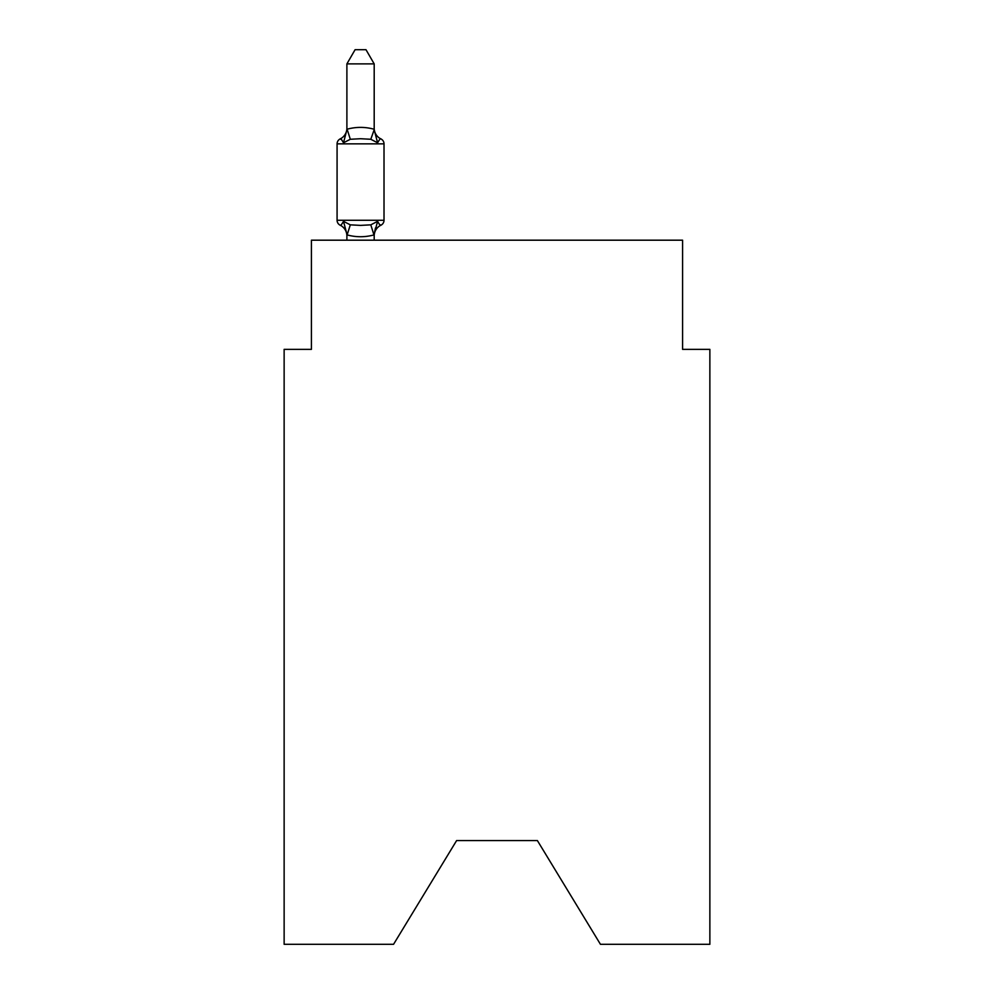 <?xml version="1.0" encoding="UTF-8"?>
<svg xmlns="http://www.w3.org/2000/svg" width="994" height="994" viewBox="0 0 994 994"><rect width="100%" height="100%" fill="white"/><g stroke="black" fill="none" stroke-linecap="round" stroke-linejoin="round"><path stroke-width="1.49" d="M537.394 840.589L600.438 944.3L709.865 944.3L709.865 349.354L682.58 349.354L682.58 240.188L311.42 240.188L311.42 349.354L284.135 349.354L284.135 944.3L393.562 944.3L456.606 840.589L537.394 840.589L456.606 840.589M374.191 63.889L346.894 63.889L355.094 49.7L365.991 49.7L374.191 63.889L374.191 129.754L377.596 142.788C379.484 139.446 380.603 138.166 380.951 138.949C380.603 138.166 379.484 139.446 377.596 142.788C379.484 139.446 380.603 138.166 380.951 138.949A5.455 5.455 0 0 1 384.019 143.857L384.019 220.27A5.455 5.455 0 0 1 380.951 225.178C380.603 225.961 379.484 224.681 377.596 221.339C379.484 224.681 380.603 225.961 380.951 225.178C380.603 225.961 379.484 224.681 377.596 221.339C379.484 224.681 380.603 225.961 380.951 225.178C380.603 225.961 379.484 224.681 377.596 221.339C379.484 224.681 380.603 225.961 380.951 225.178C380.603 225.961 379.484 224.681 377.596 221.339C379.484 224.681 380.603 225.961 380.951 225.178C380.603 225.961 379.484 224.681 377.596 221.339L373.968 234.919C365.009 237.33 356.051 237.33 347.117 234.919L343.489 221.339C341.601 224.681 340.495 225.961 340.147 225.178A5.455 5.455 0 0 1 337.078 220.27A5.455 5.455 0 0 0 340.147 225.178C340.495 225.961 341.601 224.681 343.489 221.339C341.601 224.681 340.495 225.961 340.147 225.178A5.455 5.455 0 0 1 337.078 220.27A5.455 5.455 0 0 0 340.147 225.178C340.495 225.961 341.601 224.681 343.489 221.339C341.601 224.681 340.495 225.961 340.147 225.178A5.455 5.455 0 0 1 337.078 220.27A5.455 5.455 0 0 0 340.147 225.178C340.495 225.961 341.601 224.681 343.489 221.339C341.601 224.681 340.495 225.961 340.147 225.178A5.455 5.455 0 0 1 337.078 220.27A5.455 5.455 0 0 0 340.147 225.178C340.495 225.961 341.601 224.681 343.489 221.339C341.601 224.681 340.495 225.961 340.147 225.178A5.455 5.455 0 0 1 337.078 220.27A5.455 5.455 0 0 0 340.147 225.178C340.495 225.961 341.601 224.681 343.489 221.339C341.601 224.681 340.495 225.961 340.147 225.178A5.455 5.455 0 0 1 337.078 220.27A5.455 5.455 0 0 0 340.147 225.178C340.495 225.961 341.601 224.681 343.489 221.339L350.31 224.843L360.549 225.389L370.787 224.843L377.596 221.339C379.484 224.681 380.603 225.961 380.951 225.178L379.385 224.433M377.596 142.788C379.484 139.446 380.603 138.166 380.951 138.949C380.603 138.166 379.484 139.446 377.596 142.788C379.484 139.446 380.603 138.166 380.951 138.949C380.603 138.166 379.484 139.446 377.596 142.788L370.787 139.272L360.549 138.725L350.31 139.272L343.489 142.788C341.601 139.446 340.495 138.166 340.147 138.949A5.455 5.455 0 0 0 337.078 143.857A5.455 5.455 0 0 1 340.147 138.949L341.7 139.694L340.147 138.949A5.455 5.455 0 0 0 337.078 143.857A5.455 5.455 0 0 1 340.147 138.949A5.455 5.455 0 0 0 337.078 143.857A5.455 5.455 0 0 1 340.147 138.949C340.495 138.166 341.601 139.446 343.489 142.788C341.601 139.446 340.495 138.166 340.147 138.949A5.455 5.455 0 0 0 337.078 143.857A5.455 5.455 0 0 1 340.147 138.949C340.495 138.166 341.601 139.446 343.489 142.788C341.601 139.446 340.495 138.166 340.147 138.949A5.455 5.455 0 0 0 337.078 143.857A5.455 5.455 0 0 1 340.147 138.949C340.495 138.166 341.601 139.446 343.489 142.788C341.601 139.446 340.495 138.166 340.147 138.949A5.455 5.455 0 0 0 337.078 143.857A5.455 5.455 0 0 1 340.147 138.949C340.495 138.166 341.601 139.446 343.489 142.788C341.601 139.446 340.495 138.166 340.147 138.949A12.003 12.003 0 0 0 346.894 128.151M374.191 129.754L370.787 139.272M374.191 234.36L375.471 227.937L374.191 234.36M346.894 63.889L346.894 129.754L343.489 142.788C341.601 139.446 340.495 138.166 340.147 138.949M374.191 128.151A12.003 12.003 0 0 0 380.951 138.949A5.455 5.455 0 0 1 384.019 143.857L337.078 143.857L337.078 220.27L384.019 220.27A5.455 5.455 0 0 1 380.951 225.178A12.003 12.003 0 0 0 374.191 235.976M346.894 129.27L347.117 129.195C356.088 126.785 365.034 126.785 373.968 129.195M374.191 240.188L374.191 234.857M346.894 240.188L346.894 234.857M346.894 234.36L346.894 235.976A12.003 12.003 0 0 0 340.147 225.178M350.31 224.843L347.117 234.919M370.787 224.843L373.968 234.919M347.117 129.195L350.31 139.272"/></g></svg>
